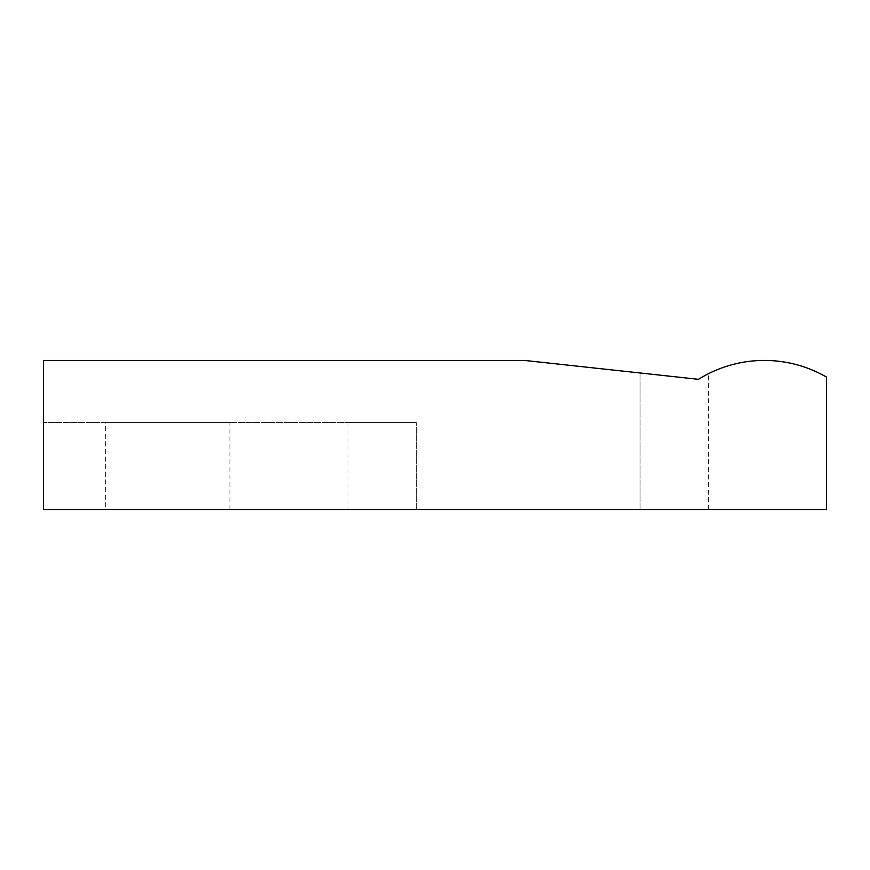 <?xml version="1.0" encoding="UTF-8"?>
<svg xmlns="http://www.w3.org/2000/svg" width="870" height="870" viewBox="0 0 870 870"><rect width="100%" height="100%" fill="white"/><g stroke="black" fill="none" stroke-linecap="round" stroke-linejoin="round"><path stroke-width="0.65" stroke-dasharray="4.35 3.26" d="M764.36 360.43A124.29 124.29 0 0 0 698.49 379.32C711.627 371.805 711.627 371.805 698.49 379.32C711.627 371.805 711.627 371.805 698.49 379.32L524.49 360.43L43.5 360.43L524.49 360.43L640.07 372.98L524.49 360.43L43.5 360.43L43.5 509.57L826.5 509.57L826.5 377.08A124.29 124.29 0 0 0 764.36 360.43M105.64 509.57L229.93 509.57L105.64 509.57L105.64 422.57L229.93 422.57L105.64 422.57M229.93 509.57L229.93 422.57M348 422.57L416.36 422.57L348 422.57L348 509.57L416.36 509.57L348 509.57M416.36 509.57L708.43 509.57L416.36 509.57L416.36 422.57L43.5 422.57L416.36 422.57L416.36 509.57M640.07 509.57L640.07 372.98L640.07 509.57M708.43 509.57L708.43 373.719"/><path stroke-width="1.3" d="M764.36 360.43A124.29 124.29 0 0 0 698.49 379.32L524.49 360.43L43.5 360.43L43.5 509.57L826.5 509.57L826.5 377.08A124.29 124.29 0 0 0 764.36 360.43"/></g></svg>
